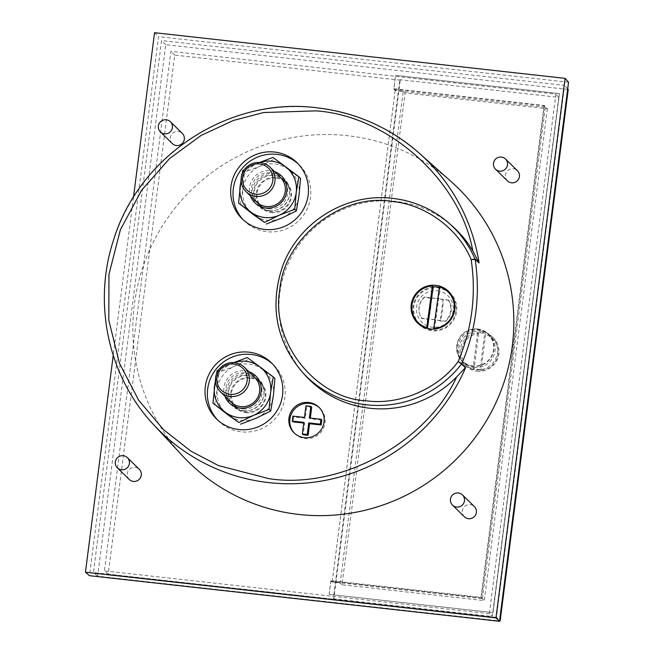 <?xml version="1.0" encoding="UTF-8"?>
<svg xmlns="http://www.w3.org/2000/svg" width="654" height="654" viewBox="0 0 654 654"><rect width="100%" height="100%" fill="white"/><g stroke="black" fill="none" stroke-linecap="round" stroke-linejoin="round"><path stroke-width="0.49" stroke-dasharray="3.27 2.45" d="M451.407 181.837A192.153 188.875 -45.6 0 0 347.601 135.689A192.153 188.875 -45.6 0 0 154.303 240.157A192.153 188.875 -45.6 0 0 182.695 456.001M172.313 143.594A7.137 7.014 134.4 0 1 178.207 131.462A7.137 7.014 134.4 0 1 182.303 133.4M464.381 516.766A7.137 7.014 134.4 0 1 470.275 504.635A7.137 7.014 134.4 0 1 474.371 506.572M129.279 479.496A7.137 7.014 134.4 0 1 135.174 467.365A7.137 7.014 134.4 0 1 139.269 469.302M507.406 180.864A7.137 7.014 134.4 0 1 513.308 168.732A7.137 7.014 134.4 0 1 517.404 170.669M452.862 226.619A104.91 103.119 -45.6 0 0 396.185 201.424A104.91 103.119 -45.6 0 0 290.646 258.461A104.91 103.119 -45.6 0 0 306.146 376.312M243.288 219.891A39.256 38.586 -45.6 0 0 244.433 221.068A39.256 38.586 -45.6 0 0 266.955 231.72A39.256 38.586 -45.6 0 0 306.849 209.566A39.256 38.586 -45.6 0 0 299.385 165.004A39.256 38.586 -45.6 0 0 298.191 163.876M217.651 420.007A39.256 38.586 -45.6 0 0 218.804 421.184A39.256 38.586 -45.6 0 0 241.318 431.836A39.256 38.586 -45.6 0 0 281.22 409.682A39.256 38.586 -45.6 0 0 273.756 365.112A39.256 38.586 -45.6 0 0 272.554 363.992M294.496 433.25A17.846 17.535 -45.6 0 0 323.329 428.493A17.846 17.535 -45.6 0 0 319.454 407.785M418.478 323.828A22.122 21.745 -45.6 0 0 454.571 318.294A22.122 21.745 -45.6 0 0 449.396 292.289M444.279 288.994A22.122 21.745 -45.6 0 0 415.086 318.784M269.661 210.621A17.846 17.535 -45.6 0 0 284.4 180.291A17.846 17.535 -45.6 0 0 256.033 185.523A17.846 17.535 -45.6 0 0 269.661 210.621M271.631 212.55A17.846 17.535 -45.6 0 0 286.37 182.221A17.846 17.535 -45.6 0 0 258.003 187.453A17.846 17.535 -45.6 0 0 271.631 212.55M244.024 410.737A17.846 17.535 -45.6 0 0 258.763 380.407A17.846 17.535 -45.6 0 0 230.396 385.631A17.846 17.535 -45.6 0 0 244.024 410.737M245.994 412.666A17.846 17.535 -45.6 0 0 260.733 382.337A17.846 17.535 -45.6 0 0 232.366 387.56A17.846 17.535 -45.6 0 0 245.994 412.666M449.862 293.687A21.41 21.042 -45.6 0 0 415.813 299.957A21.41 21.042 -45.6 0 0 419.884 324.27M423.367 327.008A21.41 21.042 -45.6 0 0 452.674 297.104M434.33 329.011L434.493 329.175A21.41 21.042 134.4 0 1 430.234 328.946M276.045 178.084A17.127 16.832 -45.6 0 0 261.894 207.195A17.127 16.832 -45.6 0 0 289.125 202.176A17.127 16.832 -45.6 0 0 276.045 178.084M268.573 208.765A17.127 16.832 134.4 0 1 255.493 184.673A17.127 16.832 134.4 0 1 282.732 179.654A17.127 16.832 134.4 0 1 268.573 208.765M250.408 378.192A17.127 16.832 -45.6 0 0 236.257 407.311A17.127 16.832 -45.6 0 0 263.488 402.292A17.127 16.832 -45.6 0 0 250.408 378.192M242.945 408.881A17.127 16.832 134.4 0 1 229.856 384.789A17.127 16.832 134.4 0 1 257.096 379.77A17.127 16.832 134.4 0 1 242.945 408.881M480.674 331.153A19.628 19.293 134.4 0 1 495.667 358.76A19.628 19.293 134.4 0 1 464.454 364.515A19.628 19.293 134.4 0 1 480.674 331.153M477.077 371.17A19.628 19.293 -45.6 0 0 493.288 337.807A19.628 19.293 -45.6 0 0 462.084 343.563A19.628 19.293 -45.6 0 0 477.077 371.17M268.59 210.76A18.917 18.59 -45.6 0 0 289.567 194.181A18.917 18.59 -45.6 0 0 273.364 173.474A18.917 18.59 -45.6 0 0 252.379 190.044A18.917 18.59 -45.6 0 0 268.59 210.76M242.953 410.867A18.917 18.59 -45.6 0 0 263.938 394.297A18.917 18.59 -45.6 0 0 247.727 373.589A18.917 18.59 -45.6 0 0 226.742 390.16A18.917 18.59 -45.6 0 0 242.953 410.867M242.757 170.563L244.408 172.182L260.063 166.19A28.547 28.057 134.4 0 1 274.582 163.974A28.547 28.057 134.4 0 1 288.128 169.312L300.546 178.428M272.906 157.434L288.128 169.312A28.547 28.057 134.4 0 1 299.041 195.235A28.547 28.057 134.4 0 1 281.89 218.044A28.547 28.057 134.4 0 1 253.817 214.921A28.547 28.057 134.4 0 1 242.904 188.99L244.408 172.182M217.12 370.671L218.771 372.298L234.426 366.297A28.547 28.057 134.4 0 1 248.945 364.09A28.547 28.057 134.4 0 1 262.499 369.42L274.909 378.535M247.269 357.55L262.499 369.42A28.547 28.057 134.4 0 1 273.413 395.351A28.547 28.057 134.4 0 1 256.254 418.159A28.547 28.057 134.4 0 1 228.181 415.037A28.547 28.057 134.4 0 1 217.267 389.105L218.771 372.298M477.665 328.995A18.917 18.59 134.4 0 1 492.11 355.604A18.917 18.59 134.4 0 1 462.043 361.147A18.917 18.59 134.4 0 1 477.665 328.995M474.06 367.425A18.917 18.59 -45.6 0 0 489.691 335.281A18.917 18.59 -45.6 0 0 459.615 340.824A18.917 18.59 -45.6 0 0 474.06 367.425M274.525 171.61A18.917 18.59 -45.6 0 0 250.539 196.077M280.386 177.357A17.127 16.832 -45.6 0 0 253.147 182.376A17.127 16.832 -45.6 0 0 256.409 201.824M248.888 371.725A18.917 18.59 -45.6 0 0 224.911 396.185M254.749 377.472A17.127 16.832 -45.6 0 0 227.51 382.492A17.127 16.832 -45.6 0 0 230.772 401.932M480.061 369.477A18.557 18.238 134.4 0 1 473.038 368.692L477.641 332.804A18.557 18.238 134.4 0 1 484.655 333.581L485.595 334.496L481.001 370.393L480.061 369.477L484.655 333.581M472.932 365.929A18.557 18.238 134.4 0 1 458.756 339.818A18.557 18.238 134.4 0 1 488.268 334.382A18.557 18.238 134.4 0 1 472.932 365.929M477.641 332.804L478.581 333.72A18.557 18.238 -45.6 0 0 473.978 369.616L473.038 368.692M478.581 333.72L473.978 369.616M481.001 370.393A18.557 18.238 -45.6 0 0 485.595 334.496M330.867 580.67L329.109 594.38L492.969 612.61L559.456 93.587L395.596 75.365L393.839 89.083L395.147 90.538L545.313 107.248L544.014 105.785L481.042 597.372L330.867 580.67L332.191 581.946L482.366 598.647L481.042 597.372M393.839 89.083L544.014 105.785M545.313 107.248L482.366 598.647M215.526 381.462A28.547 28.057 134.4 0 1 231.614 363.542A28.547 28.057 134.4 0 1 233.969 362.635M241.162 181.346A28.547 28.057 134.4 0 1 257.251 163.426A28.547 28.057 134.4 0 1 259.605 162.527M395.147 90.538L332.191 581.946M233.764 362.627L218.706 369.821M216.4 374.26L215.452 379.541M259.401 162.511L244.343 169.705M242.037 174.144L241.089 179.433M329.109 594.38L492.969 612.61M493.01 612.651L559.456 93.587M559.497 93.636L395.596 75.365M329.15 594.429L330.867 581.063L332.158 582.305L340.178 583.196L403.216 91.094L395.196 90.203L393.929 88.78L395.637 75.414M395.196 90.203L332.158 582.305M214.61 404.785L217.267 389.105A28.547 28.057 134.4 0 1 234.426 366.297L248.921 359.169M240.247 204.669L242.904 188.99A28.547 28.057 134.4 0 1 260.063 166.19L274.557 159.053M330.867 581.063L481.393 597.805L544.455 105.523L393.929 88.78M547.333 108.744L484.32 600.617L342.042 584.79L405.055 92.917L547.333 108.744L544.455 105.523M481.393 597.805L484.32 600.617M340.178 583.196L342.042 584.79M403.216 91.094L405.055 92.917M434.493 329.175L440.199 287.605L439.455 286.869M439.382 287.376A21.41 21.042 134.4 0 1 440.199 287.605M333.319 598.827L333.761 599.252L400.256 80.18L399.823 79.698L333.319 598.827L492.266 616.509L558.769 97.372L399.823 79.698M400.256 80.18L174.708 55.1L108.212 574.163L333.761 599.252M108.212 574.163L104.378 570.877L170.931 51.331L555.892 94.151L489.339 613.689L492.266 616.509M489.339 613.689L104.378 570.877M174.708 55.1L170.931 51.331M558.769 97.372L555.892 94.151M321.801 420.081L310.217 418.789L309.375 417.963M310.217 418.789L310.315 418.07M311.705 407.189L306.791 406.641L305.304 418.241L304.462 417.416M305.949 405.815L306.791 406.641M305.304 418.241L293.728 416.958L293.098 421.879M292.886 416.132L293.728 416.958M303.742 423.064L304.674 423.171L303.186 434.779M303.832 422.345L304.674 423.171M568.236 89.459L165.732 44.693L97.65 576.19L499.558 620.891M496.443 617.392L93.432 572.569L161.579 40.556L564.598 85.38L496.443 617.392L499.615 620.442M97.65 576.19L93.432 572.569M165.732 44.693L161.579 40.556M567.713 88.87L564.598 85.38M568.555 82.257L158.521 36.649L89.467 575.692M154.557 32.7L158.521 36.649M133.481 197.222L113.224 355.4M448.677 300.178L436.324 298.437A6.066 0.67 7.8 0 1 443.077 299.933C443.126 307.969 442.161 314.999 440.207 321.04L445.783 321.261A16.293 16.015 -45.6 0 0 448.677 300.178L443.077 299.933L440.207 321.04M437.215 290.687A18.557 18.238 134.4 0 1 453.116 311.01A18.557 18.238 134.4 0 1 432.531 327.27A18.557 18.238 134.4 0 1 416.631 306.947A18.557 18.238 134.4 0 1 437.215 290.687M424.56 297.276A16.293 16.015 -45.6 0 0 421.658 318.351L428.288 319.602C430.25 313.544 431.215 306.522 431.182 298.526L424.52 297.014A16.097 15.819 -45.6 0 0 421.626 318.097L445.783 321.261M448.121 299.859A16.097 15.819 134.4 0 1 445.227 320.942M440.183 321.016A6.066 0.67 -172.2 0 0 433.422 319.52A6.066 0.67 -172.2 0 0 428.215 319.471A6.066 0.67 -172.2 0 0 428.264 319.577L431.158 298.502A6.066 0.67 7.8 0 1 431.109 298.396A6.066 0.67 7.8 0 1 436.324 298.437L424.52 297.014M153.698 424.757A190.134 186.889 134.4 0 1 125.609 211.177A190.134 186.889 134.4 0 1 316.871 107.82M303.023 372.935A104.697 102.907 134.4 0 1 287.556 255.338A104.697 102.907 134.4 0 1 392.874 198.415M297.047 162.707L299.385 165.004M271.41 362.815L273.756 365.112M318.997 407.319L319.937 408.235M448.489 291.341L450.361 293.172M286.37 182.221L284.4 180.291M260.733 382.337L258.763 380.407M261.894 207.195L258.747 204.122M236.257 407.311L233.118 404.229M493.288 337.807L491.931 336.475M489.691 335.281L488.513 334.129M466.801 365.308L462.288 360.894M492.773 338.805L488.268 334.382M463.212 362.291L462.043 361.147M465.811 365.848L464.454 364.515M260.235 382.843L257.096 379.77M285.872 182.728L282.732 179.654M235.759 407.818L233.789 405.889M261.396 207.71L259.425 205.781M417.514 322.937L419.386 324.776M294.022 432.801L294.954 433.725M216.458 418.887L218.804 421.184M242.094 218.771L244.433 221.068M428.215 319.471L431.109 298.396"/><path stroke-width="0.98" d="M472.809 250.923L479.096 262.949L475.106 259.352L471.182 259.72C459.288 230.036 426.498 204.473 391.959 201.481C342.017 192.497 283.861 237.852 279.748 290.098C270.552 341.772 315.62 398.605 366.42 400.828C400.755 405.488 439.071 387.838 458.127 361.597L461.52 364A104.697 102.907 134.4 0 1 366.436 404.801A104.697 102.907 134.4 0 1 303.023 372.935L306.146 376.312A104.91 103.119 -45.6 0 0 369.69 408.235A104.91 103.119 -45.6 0 0 456.664 376.933C426.498 442.889 339.81 489.83 268.843 478.638L218.42 465.574L190.845 451.105L163.492 429.621L138.705 400.297L119.453 363.289L108.809 320.247L108.956 274.353L120.401 229.718L141.624 190.224L169.68 158.481L201.179 135.411L233.192 120.532L263.652 112.521L315.956 110.878C387.757 115.57 460.146 180.202 472.809 250.923A104.91 103.119 -45.6 0 0 452.862 226.619L449.429 223.562A104.697 102.907 134.4 0 1 474.984 258.927L471.182 259.72C476.39 294.741 472.041 328.7 458.127 361.597L461.749 363.616A1.782 1.749 133.8 0 1 461.52 364L465.403 367.72L456.664 376.933M478.883 262.45L474.984 258.927A1.782 1.749 132.1 0 1 475.106 259.352A189.881 186.643 134.4 0 1 461.749 363.616L465.713 367.417A190.134 186.889 134.4 0 1 268.859 482.611A190.134 186.889 134.4 0 1 153.698 424.757L182.695 456.001A192.153 188.875 -45.6 0 0 299.082 514.477A192.153 188.875 -45.6 0 0 496.288 401.965A192.153 188.875 -45.6 0 0 451.407 181.837L419.582 153.477A190.134 186.889 134.4 0 1 479.096 262.949M170.392 121.726L182.303 133.4A7.137 7.014 134.4 0 1 176.408 145.531A7.137 7.014 134.4 0 1 172.313 143.594L160.402 131.92A7.137 7.014 134.4 0 1 166.296 119.788A7.137 7.014 134.4 0 1 171.749 129.835A7.137 7.014 134.4 0 1 160.402 131.92M462.46 494.906L474.371 506.572A7.137 7.014 134.4 0 1 468.477 518.704A7.137 7.014 134.4 0 1 464.381 516.766L452.47 505.101A7.137 7.014 134.4 0 1 458.364 492.969A7.137 7.014 134.4 0 1 463.817 503.008A7.137 7.014 134.4 0 1 452.47 505.101M127.367 457.636L139.269 469.302A7.137 7.014 134.4 0 1 133.375 481.434A7.137 7.014 134.4 0 1 129.279 479.496L117.368 467.831A7.137 7.014 134.4 0 1 123.271 455.699A7.137 7.014 134.4 0 1 128.724 465.738A7.137 7.014 134.4 0 1 117.368 467.831M505.493 158.996L517.404 170.669A7.137 7.014 134.4 0 1 511.502 182.801A7.137 7.014 134.4 0 1 507.406 180.864L495.503 169.19A7.137 7.014 134.4 0 1 501.397 157.066A7.137 7.014 134.4 0 1 506.85 167.105A7.137 7.014 134.4 0 1 495.503 169.19M298.191 163.876A39.256 38.586 -45.6 0 0 276.871 154.344A39.256 38.586 -45.6 0 0 237.345 175.754A39.256 38.586 -45.6 0 0 243.288 219.891M264.608 229.423A39.256 38.586 -45.6 0 0 304.511 207.269A39.256 38.586 -45.6 0 0 297.047 162.707A39.256 38.586 -45.6 0 0 274.525 152.047A39.256 38.586 -45.6 0 0 234.631 174.209A39.256 38.586 -45.6 0 0 242.094 218.771A39.256 38.586 -45.6 0 0 264.608 229.423M272.554 363.992A39.256 38.586 -45.6 0 0 251.234 354.46A39.256 38.586 -45.6 0 0 211.708 375.87A39.256 38.586 -45.6 0 0 217.651 420.007M238.98 429.539A39.256 38.586 -45.6 0 0 278.874 407.385A39.256 38.586 -45.6 0 0 271.41 362.815A39.256 38.586 -45.6 0 0 248.888 352.163A39.256 38.586 -45.6 0 0 208.994 374.317A39.256 38.586 -45.6 0 0 216.458 418.887A39.256 38.586 -45.6 0 0 238.98 429.539M319.454 407.785A17.846 17.535 -45.6 0 0 291.717 413.164A17.846 17.535 -45.6 0 0 294.496 433.25M304.257 437.649A17.846 17.535 -45.6 0 0 318.997 407.319A17.846 17.535 -45.6 0 0 290.629 412.543A17.846 17.535 -45.6 0 0 304.257 437.649M449.396 292.289A22.122 21.745 -45.6 0 0 444.279 288.994M435.793 285.332A22.122 21.745 134.4 0 1 452.691 316.454A22.122 21.745 134.4 0 1 417.514 322.937A22.122 21.745 134.4 0 1 435.793 285.332M430.234 328.946A21.41 21.042 134.4 0 1 427.479 328.333L426.735 327.597A21.41 21.042 134.4 0 1 418.102 322.52L419.884 324.27A21.41 21.042 -45.6 0 0 423.367 327.008M418.102 322.52A21.41 21.042 134.4 0 1 432.441 286.019L433.193 286.754A21.41 21.042 134.4 0 1 439.382 287.376M241.089 179.433L238.587 203.051L264.576 222.417L279.078 215.289A28.547 28.057 134.4 0 1 264.559 217.496A28.547 28.057 134.4 0 1 251.005 212.166A28.547 28.057 134.4 0 1 240.092 186.235A28.547 28.057 134.4 0 1 241.162 181.346M215.452 379.541L212.959 403.166L238.947 422.533L253.441 415.404A28.547 28.057 134.4 0 1 238.923 417.612A28.547 28.057 134.4 0 1 225.368 412.282A28.547 28.057 134.4 0 1 214.455 386.351A28.547 28.057 134.4 0 1 215.526 381.462M250.539 196.077A18.917 18.59 -45.6 0 0 286.387 193.445A18.917 18.59 -45.6 0 0 274.525 171.61M246.076 191.696L256.409 201.824A17.127 16.832 -45.6 0 0 283.64 196.805A17.127 16.832 -45.6 0 0 280.386 177.357L270.053 167.228A17.127 16.832 134.4 0 1 255.902 196.347A17.127 16.832 134.4 0 1 242.822 172.247A17.127 16.832 134.4 0 1 270.053 167.228M224.911 396.185A18.917 18.59 -45.6 0 0 260.75 393.561A18.917 18.59 -45.6 0 0 248.888 371.725M220.439 391.811L230.772 401.932A17.127 16.832 -45.6 0 0 258.011 396.913A17.127 16.832 -45.6 0 0 254.749 377.472L244.424 367.344A17.127 16.832 134.4 0 1 230.265 396.463A17.127 16.832 134.4 0 1 217.185 372.363A17.127 16.832 134.4 0 1 244.424 367.344M255.722 194.189A15.344 15.083 134.4 0 1 242.577 177.389A15.344 15.083 134.4 0 1 259.597 163.941A15.344 15.083 134.4 0 1 272.751 180.741A15.344 15.083 134.4 0 1 255.722 194.189M230.085 394.305A15.344 15.083 134.4 0 1 216.94 377.505A15.344 15.083 134.4 0 1 233.96 364.057A15.344 15.083 134.4 0 1 247.114 380.857A15.344 15.083 134.4 0 1 230.085 394.305M270.593 392.596A28.547 28.057 134.4 0 1 253.441 415.404L269.096 409.412L270.593 392.596L273.258 376.917L259.679 366.665A28.547 28.057 134.4 0 1 270.593 392.596M233.969 362.635A28.547 28.057 134.4 0 1 259.679 366.665L247.269 357.55L233.764 362.627M296.229 192.48A28.547 28.057 134.4 0 1 279.078 215.289L294.733 209.296L296.229 192.48L298.894 176.801L285.316 166.549A28.547 28.057 134.4 0 1 296.229 192.48M259.605 162.527A28.547 28.057 134.4 0 1 285.316 166.549L272.906 157.434L259.401 162.511M218.706 369.821L217.12 370.671L216.4 374.26M244.343 169.705L242.757 170.563L242.037 174.144M238.947 422.533L228.181 415.037L212.959 403.166M273.258 376.917L274.909 378.535L273.413 395.351L270.748 411.031L256.254 418.159L240.598 424.152M270.748 411.031L269.096 409.412M264.576 222.417L253.817 214.921L238.587 203.051M298.894 176.801L300.546 178.428L299.041 195.235L296.385 210.915L281.89 218.044L266.235 224.036M296.385 210.915L294.733 209.296M433.193 286.754L427.479 328.333M426.735 327.597L432.441 286.019M452.674 297.104A21.41 21.042 -45.6 0 0 449.862 293.687L448.08 291.937A21.41 21.042 134.4 0 0 439.455 286.869L433.741 328.439L434.33 329.011M448.08 291.937A21.41 21.042 134.4 0 1 433.741 328.439M302.344 433.945L303.186 434.779L308.099 435.319L307.257 434.493L302.344 433.945L303.832 422.345L292.256 421.053L292.886 416.132L304.462 417.416L305.949 405.815L310.863 406.355L309.375 417.963L320.951 419.255L320.321 424.176L308.745 422.885L309.587 423.718L321.163 425.002L320.321 424.176M307.257 434.493L308.745 422.885M308.099 435.319L309.587 423.718M321.163 425.002L321.801 420.081L320.951 419.255M310.315 418.07L311.705 407.189L310.863 406.355M292.256 421.053L293.098 421.879L303.742 423.064M499.558 620.891L500.146 620.957L568.236 89.459L567.713 88.87M415.086 318.784A22.122 21.745 -45.6 0 0 418.478 323.828M499.615 620.442L500.146 620.957M113.224 355.4L85.445 572.234L89.467 575.692L499.501 621.3L568.555 82.257L565.081 78.357L154.557 32.7L133.481 197.222M499.501 621.3L495.969 617.899L565.081 78.357M85.445 572.234L495.969 617.899M316.871 107.82A190.134 186.889 134.4 0 1 419.582 153.477C390.176 127.653 355.915 112.423 316.822 107.787C229.595 96.4 139.073 155.35 113.518 240.181C92.459 303.603 108.392 376.835 153.698 424.757M392.874 198.415A104.697 102.907 134.4 0 1 449.429 223.562C433.226 209.329 414.358 200.942 392.817 198.391C346.121 192.358 297.537 222.744 282.136 267.609C269.473 306.906 276.429 342.017 303.023 372.935"/></g></svg>
